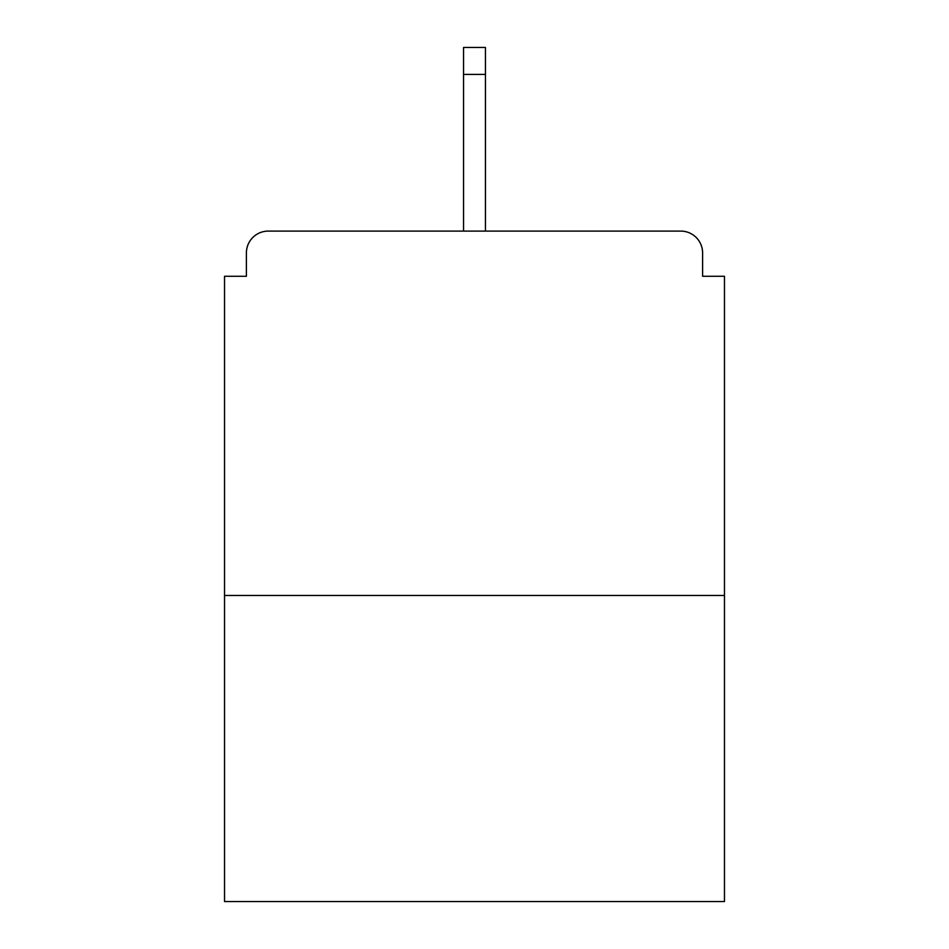 <?xml version="1.0" encoding="UTF-8"?>
<svg xmlns="http://www.w3.org/2000/svg" width="949" height="949" viewBox="0 0 949 949"><rect width="100%" height="100%" fill="white"/><g stroke="black" fill="none" stroke-linecap="round" stroke-linejoin="round"><path stroke-width="1.42" d="M702.604 276.278L702.604 252.956L702.604 276.278L724.467 276.278L724.467 901.55L224.533 901.55L224.533 276.278L246.396 276.278L246.396 252.956L246.396 276.278M724.467 595.474L224.533 595.474M702.604 252.956A21.863 21.863 0 0 0 680.741 231.093L268.259 231.093A21.863 21.863 0 0 0 246.396 252.956M680.741 231.093L588.19 231.093L680.741 231.093M360.81 231.093L268.259 231.093L360.81 231.093M485.437 74.413L463.563 74.413L463.563 47.45L485.437 47.45L485.437 231.093M463.563 74.413L463.563 231.093"/></g></svg>
